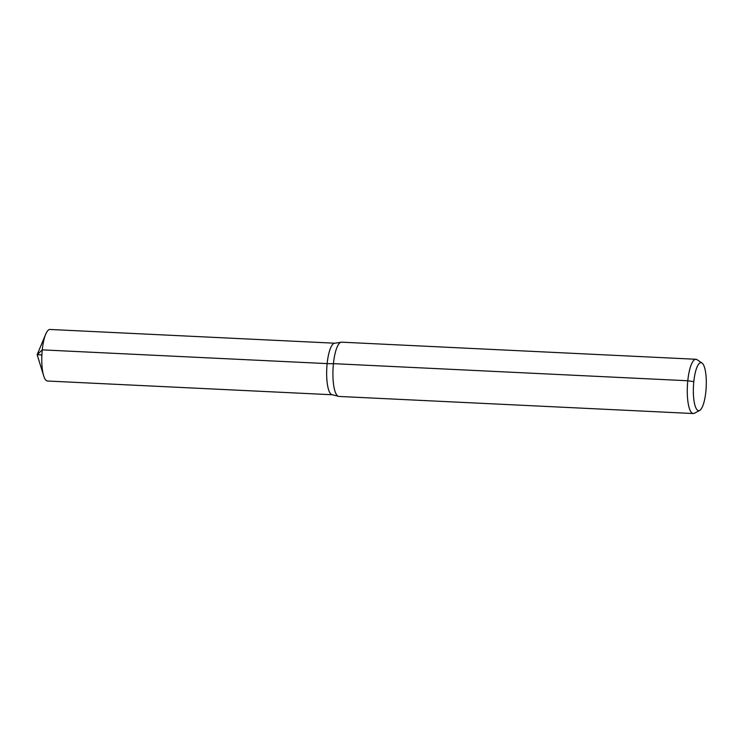 <?xml version="1.0" encoding="UTF-8"?>
<svg xmlns="http://www.w3.org/2000/svg" width="743" height="743" viewBox="0 0 743 743"><rect width="100%" height="100%" fill="white"/><g stroke="black" fill="none" stroke-linecap="round" stroke-linejoin="round"><path stroke-width="1.11" d="M699.702 410.396A24.027 6.381 -87.2 0 1 693.451 386.351A24.027 6.381 -87.2 0 1 701.986 363.011A24.027 6.381 -87.2 0 1 705.85 391.663A24.027 6.381 -87.2 0 1 699.702 410.396L694.445 413.247A27.166 7.216 -87.2 0 1 693.284 413.535L338.929 396.437A27.166 7.216 -87.2 0 1 338.121 396.223L332.362 394.765A25.81 6.854 -87.2 0 1 326.762 368.658A25.81 6.854 -87.2 0 1 334.852 343.21L49.985 329.465A25.81 6.854 -87.2 0 0 45.694 334.248A25.81 6.854 -87.2 0 0 42.267 349.869L37.15 354.68L43.688 375.847A25.81 6.854 -87.2 0 1 42.267 349.869L327.143 363.615L42.267 349.869L37.15 354.68L41.896 354.913M693.284 413.535A27.166 7.216 -87.2 0 1 687.386 386.054A27.166 7.216 -87.2 0 1 695.903 359.268A27.166 7.216 -87.2 0 1 697.036 359.668L701.986 363.011M338.121 396.223A27.166 7.216 -87.2 0 1 333.031 368.955A27.166 7.216 -87.2 0 1 340.721 342.309A27.166 7.216 -87.2 0 1 341.548 342.17L695.903 359.268M43.688 375.847A25.81 6.854 -87.2 0 0 47.496 381.02L332.362 394.765A25.81 6.854 -87.2 0 1 326.762 368.658A25.81 6.854 -87.2 0 1 334.852 343.21L340.721 342.309M693.804 381.651L687.786 380.75L333.431 363.652A18.111 3.418 5.8 0 1 327.143 363.615M37.15 354.68L45.694 334.248"/></g></svg>
